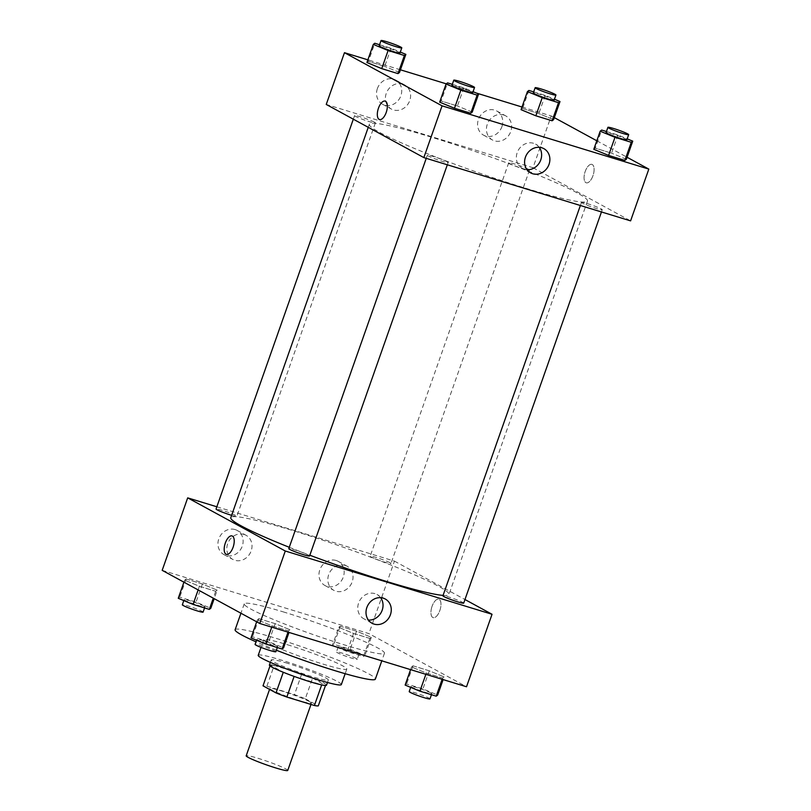 <?xml version="1.0" encoding="UTF-8"?>
<svg xmlns="http://www.w3.org/2000/svg" width="811" height="811" viewBox="0 0 811 811"><rect width="100%" height="100%" fill="white"/><g stroke="black" fill="none" stroke-linecap="round" stroke-linejoin="round"><path stroke-width="0.61" stroke-dasharray="4.05 3.04" d="M287.733 770.45A22.029 1.804 19.4 0 0 285.756 768.889A22.029 1.804 19.4 0 0 262.703 759.775A22.029 1.804 19.4 0 0 246.179 755.822M309.447 701.596A22.029 1.804 19.4 0 0 286.405 692.482A22.029 1.804 19.4 0 0 269.881 688.519A22.029 1.804 19.4 0 0 290.054 697.541A22.029 1.804 19.4 0 0 311.434 703.157A22.029 1.804 19.4 0 0 309.447 701.596M266.89 686.187L294.464 694.621A29.581 2.423 19.4 0 1 305.291 698.768L312.59 678.057A29.581 2.423 19.4 0 0 301.753 673.921L274.179 665.476L266.89 686.187A29.581 2.423 19.4 0 0 263.007 685.822M305.291 698.768L318.307 705.854M301.753 673.921L294.464 694.621M312.59 678.057L325.495 685.457M274.179 665.476A29.581 2.423 19.4 0 0 270.296 665.121L270.012 665.922M325.596 685.153A29.581 2.423 19.4 0 1 321.714 684.788L294.14 676.354A29.581 2.423 19.4 0 1 283.313 672.207L270.296 665.121M269.384 665.071A30.291 2.484 -160.6 0 1 285.746 668.487A30.291 2.484 -160.6 0 1 326.519 685.194M287.57 663.317A30.291 2.484 19.4 0 0 271.198 659.901A30.291 2.484 19.4 0 0 298.945 672.299A30.291 2.484 19.4 0 0 328.333 680.013A30.291 2.484 19.4 0 0 325.616 677.864A30.291 2.484 19.4 0 0 287.57 663.317M258.222 655.329A44.058 3.609 -160.6 0 1 282.025 660.296A44.058 3.609 -160.6 0 1 341.319 684.585M287.5 644.765A44.058 3.609 -160.6 0 1 346.794 669.065A44.058 3.609 -160.6 0 1 304.044 657.833A44.058 3.609 -160.6 0 1 263.687 639.798A44.058 3.609 -160.6 0 1 287.5 644.765M235.119 629.731A74.338 6.093 -160.6 0 1 275.294 638.115A74.338 6.093 -160.6 0 1 375.361 679.121M276.379 650.229A74.338 6.093 -160.6 0 1 255.992 641.815M284.408 612.234A74.338 6.093 19.4 0 0 244.233 603.85A74.338 6.093 19.4 0 0 312.326 634.293A74.338 6.093 19.4 0 0 384.475 653.24A74.338 6.093 19.4 0 0 377.794 647.959A74.338 6.093 19.4 0 0 284.408 612.234M162.18 570.336L368.934 633.604L466.528 686.755M338.765 627.339L340.245 626.204L356.526 631.181L371.316 637.294L369.836 638.429L353.555 633.452L338.765 627.339L340.245 626.204L356.526 631.181L371.316 637.294L369.836 638.429L353.555 633.452L338.765 627.339L332.388 645.455L333.868 644.319L350.149 649.307L364.94 655.42L363.45 656.545L347.179 651.568L332.388 645.455M217.196 590.134L215.706 591.27L199.435 586.282L184.634 580.169L186.124 579.034L202.395 584.021L217.196 590.134L215.706 591.27L199.435 586.282L184.634 580.169L186.124 579.034L202.395 584.021L217.196 590.134L214.185 598.66M289.943 629.752L288.463 630.887L272.182 625.91L257.391 619.786L258.871 618.661L275.152 623.639L289.943 629.752L288.463 630.887L272.182 625.91L257.391 619.786L258.871 618.661L275.152 623.639L289.943 629.752L289 632.428M444.073 676.921L442.583 678.057L426.312 673.069L411.512 666.956L413.002 665.821L429.272 670.809L444.073 676.921L442.583 678.057L426.312 673.069L411.512 666.956L413.002 665.821L429.272 670.809L444.073 676.921L443.13 679.598M226.381 554.359L226.391 554.359A9.641 4.349 -73 0 0 233.092 547.263A9.641 4.349 -73 0 0 232.027 535.929L232.027 535.929M380.623 597.666A13.807 12.277 118.6 0 0 377.003 594.493A13.807 12.277 118.6 0 0 359.618 600.758A13.807 12.277 118.6 0 0 363.784 618.752A13.807 12.277 118.6 0 0 365.822 619.614A13.807 12.277 118.6 0 0 368.417 620.08M432.081 606.304A9.641 4.349 -73 0 0 433.145 617.627A9.641 4.349 -73 0 0 440.12 609.69A9.641 4.349 -73 0 0 438.781 599.197A9.641 4.349 -73 0 0 432.081 606.304A9.641 4.349 107 0 1 438.781 599.197A9.641 4.349 107 0 1 440.12 609.69A9.641 4.349 107 0 1 433.135 617.627A9.641 4.349 107 0 1 432.07 606.304M216.841 506.784L394.46 561.131L368.934 633.604M394.46 561.131L464.967 599.532M235.099 529.573A13.767 12.236 118.6 0 0 219.244 537.764A13.767 12.236 118.6 0 0 223.958 554.602A13.767 12.236 118.6 0 0 241.283 548.358A13.767 12.236 118.6 0 0 237.126 530.424A13.767 12.236 118.6 0 0 235.099 529.573M336.119 560.482A13.767 12.236 118.6 0 0 320.274 568.683A13.767 12.236 118.6 0 0 324.978 585.522A13.767 12.236 118.6 0 0 342.313 579.277A13.767 12.236 118.6 0 0 338.146 561.334A13.767 12.236 118.6 0 0 336.119 560.482M243.969 534.398A13.767 12.236 -61.4 0 1 245.997 535.25A13.767 12.236 -61.4 0 1 250.153 553.193A13.767 12.236 -61.4 0 1 232.828 559.438A13.767 12.236 -61.4 0 1 228.124 542.6A13.767 12.236 -61.4 0 1 243.969 534.398M344.999 565.318A13.767 12.236 -61.4 0 1 347.027 566.169A13.767 12.236 -61.4 0 1 351.183 584.113A13.767 12.236 -61.4 0 1 333.858 590.347A13.767 12.236 -61.4 0 1 329.144 573.519A13.767 12.236 -61.4 0 1 344.999 565.318M463.699 603.131A11.009 0.902 19.4 0 0 453.613 598.619A11.009 0.902 19.4 0 0 442.928 595.811M231.622 515.32A11.009 0.902 19.4 0 0 236.822 516.343A11.009 0.902 19.4 0 0 235.839 515.553A11.009 0.902 19.4 0 0 224.312 511.001A11.009 0.902 19.4 0 0 216.05 509.024M389.959 562.722A11.009 0.902 19.4 0 0 378.433 558.171A11.009 0.902 19.4 0 0 370.171 556.184A11.009 0.902 19.4 0 0 380.258 560.695A11.009 0.902 19.4 0 0 390.953 563.503A11.009 0.902 19.4 0 0 389.959 562.722M309.579 555.961A11.009 0.902 19.4 0 0 308.585 555.18A11.009 0.902 19.4 0 0 297.059 550.618A11.009 0.902 19.4 0 0 288.797 548.641M443.07 595.406A115.638 9.479 19.4 0 0 448.949 594.483A115.638 9.479 19.4 0 0 438.548 586.272A115.638 9.479 19.4 0 0 317.547 538.433A115.638 9.479 19.4 0 0 230.8 517.661M289.274 547.293A115.638 9.479 19.4 0 0 309.832 555.231M577.097 192.856A115.638 9.479 19.4 0 0 456.086 145.017A115.638 9.479 19.4 0 0 369.34 124.245A115.638 9.479 19.4 0 0 475.266 171.608A115.638 9.479 19.4 0 0 587.488 201.067A115.638 9.479 19.4 0 0 577.097 192.856M582.46 203.176A11.009 0.902 -160.6 0 1 581.467 202.395A11.009 0.902 -160.6 0 1 592.152 205.203A11.009 0.902 -160.6 0 1 602.249 209.714A11.009 0.902 -160.6 0 1 593.987 207.738A11.009 0.902 -160.6 0 1 582.46 203.176M374.378 122.147A11.009 0.902 19.4 0 0 362.852 117.585A11.009 0.902 19.4 0 0 354.589 115.608A11.009 0.902 19.4 0 0 364.676 120.119A11.009 0.902 19.4 0 0 375.371 122.927A11.009 0.902 19.4 0 0 374.378 122.147M528.498 169.306A11.009 0.902 19.4 0 0 516.982 164.755A11.009 0.902 19.4 0 0 508.72 162.778A11.009 0.902 19.4 0 0 518.807 167.289A11.009 0.902 19.4 0 0 529.492 170.087A11.009 0.902 19.4 0 0 528.498 169.306M447.125 161.764A11.009 0.902 19.4 0 0 435.598 157.212A11.009 0.902 19.4 0 0 427.346 155.225A11.009 0.902 19.4 0 0 437.433 159.737A11.009 0.902 19.4 0 0 448.118 162.545A11.009 0.902 19.4 0 0 447.125 161.764M522 107.011L551.227 115.953L532.999 167.725L326.245 104.447M532.999 167.725L630.593 220.876M377.389 88.561A13.767 12.236 118.6 0 0 382.549 104.244A13.767 12.236 118.6 0 0 399.874 98.009A13.767 12.236 118.6 0 0 395.717 80.066A13.767 12.236 118.6 0 0 393.69 79.214A13.767 12.236 118.6 0 0 377.389 88.561M501.908 126.668A13.767 12.236 118.6 0 0 496.748 110.985A13.767 12.236 118.6 0 0 494.72 110.134A13.767 12.236 118.6 0 0 478.875 118.335A13.767 12.236 118.6 0 0 483.579 135.163A13.767 12.236 118.6 0 0 501.908 126.668M476.28 93.022L446.293 83.847M400.431 69.807L367.87 59.842M595.294 148.18L593.804 149.305L595.294 148.18L611.565 153.157L595.294 148.18L601.671 130.054M626.366 159.27L611.565 153.157L626.366 159.27M441.164 101.01L439.684 102.145L441.164 101.01L457.445 105.988L441.164 101.01L447.55 82.894M472.235 112.1L457.445 105.988L472.235 112.1M368.417 61.393L366.927 62.518L368.417 61.393L384.688 66.37L368.417 61.393L374.794 43.267M399.488 72.483L384.688 66.37L399.488 72.483M551.227 115.953L554.318 117.636M596.815 140.779L627.075 157.263M553.609 119.653L538.818 113.54L522.537 108.552L521.057 109.688L522.537 108.552L538.818 113.54L553.609 119.653M402.56 84.05A13.767 12.236 -61.4 0 1 404.588 84.902A13.767 12.236 -61.4 0 1 408.744 102.835A13.767 12.236 -61.4 0 1 391.419 109.079A13.767 12.236 -61.4 0 1 386.715 92.251A13.767 12.236 -61.4 0 1 402.56 84.05M503.59 114.959A13.767 12.236 -61.4 0 1 505.618 115.811A13.767 12.236 -61.4 0 1 509.774 133.754A13.767 12.236 -61.4 0 1 492.449 139.999A13.767 12.236 -61.4 0 1 487.746 123.16A13.767 12.236 -61.4 0 1 503.59 114.959M592.273 164.532A9.641 4.349 -73 0 0 591.908 164.38A9.641 4.349 -73 0 0 584.924 172.317A9.641 4.349 -73 0 0 586.262 182.81A9.641 4.349 -73 0 0 593.115 175.288A9.641 4.349 -73 0 0 592.273 164.532A9.641 4.349 107 0 1 593.105 175.288A9.641 4.349 107 0 1 586.262 182.81A9.641 4.349 107 0 1 584.924 172.317A9.641 4.349 107 0 1 591.898 164.38A9.641 4.349 107 0 1 592.273 164.532M539.214 147.318A13.807 12.277 118.6 0 0 535.595 144.145A13.807 12.277 118.6 0 0 518.209 150.4A13.807 12.277 118.6 0 0 522.385 168.404A13.807 12.277 118.6 0 0 527.008 169.722M379.507 119.531L379.518 119.531A9.641 4.349 -73 0 0 386.492 111.594A9.641 4.349 -73 0 0 385.154 101.101L385.154 101.101M606.425 131.514L617.952 135.042L627.197 138.863M626.852 139.827A11.009 0.902 19.4 0 0 625.859 139.046A11.009 0.902 19.4 0 0 614.343 134.494A11.009 0.902 19.4 0 0 606.081 132.517M617.952 135.042L611.565 153.157M452.305 84.344L463.821 87.872L473.066 91.694M472.722 92.667A11.009 0.902 19.4 0 0 471.738 91.886A11.009 0.902 19.4 0 0 460.212 87.324A11.009 0.902 19.4 0 0 451.95 85.348M463.821 87.872L457.445 105.988M533.679 91.896L545.195 95.414L554.44 99.236M554.106 100.209A11.009 0.902 19.4 0 0 553.112 99.429A11.009 0.902 19.4 0 0 541.586 94.867A11.009 0.902 19.4 0 0 533.324 92.89M528.924 90.437L522.537 108.552M545.195 95.414L538.818 113.54M379.548 44.727L391.074 48.255L400.32 52.076M399.975 53.039A11.009 0.902 19.4 0 0 398.982 52.259A11.009 0.902 19.4 0 0 387.465 47.707A11.009 0.902 19.4 0 0 379.203 45.73M391.074 48.255L384.688 66.37M405.135 685.072L406.615 683.947L422.896 688.924L437.687 695.037M430.813 692.929A11.009 0.902 19.4 0 0 419.287 688.377A11.009 0.902 19.4 0 0 411.025 686.4A11.009 0.902 19.4 0 0 421.112 690.911A11.009 0.902 19.4 0 0 431.797 693.719A11.009 0.902 19.4 0 0 430.813 692.929M411.512 666.956L410.569 669.633M413.002 665.821L406.615 683.947M429.272 670.809L422.896 688.924M442.583 678.057L442.147 679.294M426.312 673.069L425.866 674.316M429.972 698.889A11.009 0.902 19.4 0 0 428.989 698.109A11.009 0.902 19.4 0 0 417.462 693.557A11.009 0.902 19.4 0 0 409.2 691.57M251.004 637.912L252.495 636.777L268.765 641.754L283.566 647.867M276.683 645.769A11.009 0.902 19.4 0 0 265.156 641.207A11.009 0.902 19.4 0 0 256.894 639.23A11.009 0.902 19.4 0 0 266.981 643.741A11.009 0.902 19.4 0 0 277.676 646.549A11.009 0.902 19.4 0 0 276.683 645.769M257.391 619.786L256.681 621.804M258.871 618.661L252.495 636.777M275.152 623.639L268.765 641.754M288.463 630.887L288.017 632.134M272.182 625.91L271.746 627.146M275.852 651.73A11.009 0.902 19.4 0 0 274.858 650.939A11.009 0.902 19.4 0 0 263.332 646.387A11.009 0.902 19.4 0 0 255.07 644.41M358.056 653.311A11.009 0.902 19.4 0 0 346.53 648.759A11.009 0.902 19.4 0 0 338.278 646.772A11.009 0.902 19.4 0 0 348.365 651.284A11.009 0.902 19.4 0 0 359.05 654.092A11.009 0.902 19.4 0 0 358.056 653.311M340.245 626.204L333.868 644.319M356.526 631.181L350.149 649.307M371.316 637.294L364.94 655.42M369.836 638.429L363.45 656.545M353.555 633.452L347.179 651.568M356.232 658.491A11.009 0.902 19.4 0 0 344.716 653.93A11.009 0.902 19.4 0 0 336.453 651.953A11.009 0.902 19.4 0 0 346.54 656.464A11.009 0.902 19.4 0 0 357.225 659.272A11.009 0.902 19.4 0 0 356.232 658.491M178.258 598.285L179.738 597.149L196.019 602.137L210.809 608.25M203.936 606.141A11.009 0.902 19.4 0 0 192.41 601.59A11.009 0.902 19.4 0 0 184.148 599.613A11.009 0.902 19.4 0 0 194.234 604.124A11.009 0.902 19.4 0 0 204.919 606.932A11.009 0.902 19.4 0 0 203.936 606.141M184.634 580.169L183.925 582.176M186.124 579.034L179.738 597.149M202.395 584.021L196.019 602.137M215.706 591.27L213.283 598.163M199.435 586.282L198.148 589.921M203.095 612.102A11.009 0.902 19.4 0 0 202.111 611.322A11.009 0.902 19.4 0 0 190.585 606.77A11.009 0.902 19.4 0 0 182.323 604.783M310.978 704.445L311.434 703.157M269.566 689.401L269.881 688.519M271.198 659.901L270.337 662.374M328.333 680.013L327.462 682.487M263.687 639.798L261.02 647.381M346.794 669.065L345.162 673.688M244.233 603.85L240.938 613.228M384.475 653.24L381.799 660.823M385.245 598.994L377.003 594.493M372.036 623.253L363.784 618.752M223.958 554.602L232.828 559.438M237.126 530.424L245.997 535.25M324.978 585.522L333.858 590.347M338.146 561.334L347.027 566.169M369.34 124.245L368.255 127.327M587.488 201.067L448.949 594.483M601.458 211.955L602.249 209.714M580.372 205.507L581.467 202.395M354.589 115.608L353.322 119.197M375.371 122.927L236.822 516.343M508.72 162.778L370.171 556.184M529.492 170.087L390.953 563.503M427.346 155.225L426.251 158.338M448.118 162.545L447.327 164.785M382.549 104.244L391.419 109.079M395.717 80.066L404.588 84.902M483.579 135.163L492.449 139.999M496.748 110.985L505.618 115.811M543.846 148.636L535.595 144.145M530.637 172.895L522.385 168.404M411.025 686.4L410.68 687.373M431.797 693.719L431.452 694.713M256.894 639.23L256.56 640.203M277.676 646.549L277.321 647.553M338.278 646.772L336.453 651.953M359.05 654.092L357.225 659.272M184.148 599.613L183.803 600.576M204.919 606.932L204.575 607.926"/><path stroke-width="1.22" d="M269.566 689.401L246.179 755.822A22.029 1.804 19.4 0 0 266.353 764.834A22.029 1.804 19.4 0 0 287.733 770.45L310.978 704.445M321.673 684.889L314.425 705.499L286.851 697.054A29.581 2.423 19.4 0 1 276.014 692.908L263.007 685.822L270.012 665.922M314.425 705.499A29.581 2.423 19.4 0 0 318.307 705.854L325.495 685.457M327.462 682.487L326.519 685.194A30.291 2.484 -160.6 0 1 297.12 677.479A30.291 2.484 -160.6 0 1 269.384 665.071L270.337 662.374M294.119 676.404L286.851 697.054M283.282 672.268L276.014 692.908M345.162 673.688L341.319 684.585A44.058 3.609 -160.6 0 1 298.57 673.363A44.058 3.609 -160.6 0 1 258.222 655.329L261.02 647.381M381.799 660.823L375.361 679.121A74.338 6.093 -160.6 0 1 276.379 650.229M255.992 641.815A74.338 6.093 -160.6 0 1 235.119 629.731L240.938 613.228M464.967 599.532L492.044 614.282L466.528 686.755L259.773 623.487L162.18 570.336L187.696 497.863L216.841 506.784M233.092 547.263A9.641 4.349 107 0 1 226.381 554.359A9.641 4.349 107 0 1 225.042 543.867A9.641 4.349 107 0 1 232.027 535.929A9.641 4.349 107 0 1 233.092 547.263M492.044 614.282L285.29 551.014L259.773 623.487M285.29 551.014L187.696 497.863M232.027 535.929A9.641 4.349 -73 0 0 225.052 543.877A9.641 4.349 -73 0 0 226.391 554.359M374.074 624.105A13.807 12.277 -61.4 0 1 372.036 623.253A13.807 12.277 -61.4 0 1 367.87 605.249A13.807 12.277 -61.4 0 1 385.245 598.994A13.807 12.277 -61.4 0 1 389.969 615.873A13.807 12.277 -61.4 0 1 374.074 624.105M368.417 620.08A13.807 12.277 118.6 0 0 381.17 612.498A13.807 12.277 118.6 0 0 380.623 597.666M580.372 205.507L442.928 595.811A11.009 0.902 19.4 0 0 443.911 596.592A11.009 0.902 19.4 0 0 455.437 601.144A11.009 0.902 19.4 0 0 463.699 603.131L601.458 211.955M353.322 119.197L216.05 509.024A11.009 0.902 19.4 0 0 221.109 511.64A11.009 0.902 19.4 0 0 231.622 515.32M426.251 158.338L288.797 548.641A11.009 0.902 19.4 0 0 298.884 553.153A11.009 0.902 19.4 0 0 309.579 555.961L447.327 164.785M368.255 127.327L230.8 517.661A115.638 9.479 19.4 0 0 289.274 547.293M309.832 555.231A115.638 9.479 19.4 0 0 443.07 595.406M627.075 157.263L648.82 169.104L630.593 220.876L423.839 157.598L326.245 104.447L344.472 52.685L367.87 59.842M522 107.011L476.28 93.022M446.293 83.847L400.431 69.807M593.804 149.305L608.605 155.418L624.875 160.406L626.366 159.27L624.875 160.406L608.605 155.418L593.804 149.305L600.191 131.189L601.671 130.054L606.425 131.514M439.684 102.145L454.474 108.258L470.755 113.236L472.235 112.1L470.755 113.236L454.474 108.258L439.684 102.145L446.06 84.02L447.55 82.894L452.305 84.344M366.927 62.518L381.728 68.631L397.998 73.619L399.488 72.483L397.998 73.619L381.728 68.631L366.927 62.518L373.313 44.402L374.794 43.267L379.548 44.727M554.318 117.636L596.815 140.779M648.82 169.104L442.066 105.835L344.472 52.685M552.129 120.778L553.609 119.653L552.129 120.778L535.848 115.801L552.129 120.778L558.505 102.662L542.235 97.685L527.434 91.572L528.924 90.437L533.679 91.896M521.057 109.688L535.848 115.801L521.057 109.688L527.434 91.572M549.027 164.369A13.807 12.277 -61.4 0 1 530.637 172.895A13.807 12.277 -61.4 0 1 526.461 154.891A13.807 12.277 -61.4 0 1 543.846 148.636A13.807 12.277 -61.4 0 1 549.027 164.369M442.066 105.835L423.839 157.598M385.154 101.101A9.641 4.349 -73 0 0 378.311 108.623A9.641 4.349 -73 0 0 379.142 119.379A9.641 4.349 107 0 1 378.311 108.623A9.641 4.349 107 0 1 385.154 101.101A9.641 4.349 107 0 1 386.492 111.594A9.641 4.349 107 0 1 379.507 119.531A9.641 4.349 107 0 1 379.142 119.379A9.641 4.349 -73 0 0 379.518 119.531M527.008 169.722A13.807 12.277 118.6 0 0 540.775 159.879A13.807 12.277 118.6 0 0 539.214 147.318M627.197 138.863L632.742 141.155L631.262 142.29L614.981 137.302L600.191 131.189M607.905 127.337L606.081 132.517A11.009 0.902 19.4 0 0 616.167 137.029A11.009 0.902 19.4 0 0 626.852 139.827L628.677 134.656A11.009 0.902 19.4 0 0 627.684 133.876A11.009 0.902 19.4 0 0 616.157 129.314A11.009 0.902 19.4 0 0 607.905 127.337A11.009 0.902 19.4 0 0 617.992 131.848A11.009 0.902 19.4 0 0 628.677 134.656M632.742 141.155L626.366 159.27M631.262 142.29L624.875 160.406M614.981 137.302L608.605 155.418M473.066 91.694L478.612 93.985L477.132 95.12L460.851 90.143L446.06 84.02M453.775 80.167L451.95 85.348A11.009 0.902 19.4 0 0 462.037 89.859A11.009 0.902 19.4 0 0 472.722 92.667L474.547 87.487A11.009 0.902 19.4 0 0 473.563 86.706A11.009 0.902 19.4 0 0 462.037 82.154A11.009 0.902 19.4 0 0 453.775 80.167A11.009 0.902 19.4 0 0 463.862 84.679A11.009 0.902 19.4 0 0 474.547 87.487M478.612 93.985L472.235 112.1M477.132 95.12L470.755 113.236M460.851 90.143L454.474 108.258M554.44 99.236L559.995 101.537L558.505 102.662M535.148 87.72L533.324 92.89A11.009 0.902 19.4 0 0 543.411 97.401A11.009 0.902 19.4 0 0 554.106 100.209L555.93 95.029A11.009 0.902 19.4 0 0 554.937 94.248A11.009 0.902 19.4 0 0 543.411 89.697A11.009 0.902 19.4 0 0 535.148 87.72A11.009 0.902 19.4 0 0 545.235 92.231A11.009 0.902 19.4 0 0 555.93 95.029M559.995 101.537L553.609 119.653M542.235 97.685L535.848 115.801M400.32 52.076L405.865 54.367L404.385 55.503L388.104 50.515L373.313 44.402M381.028 40.55L379.203 45.73A11.009 0.902 19.4 0 0 389.29 50.241A11.009 0.902 19.4 0 0 399.975 53.039L401.8 47.869A11.009 0.902 19.4 0 0 400.806 47.089A11.009 0.902 19.4 0 0 389.28 42.527A11.009 0.902 19.4 0 0 381.028 40.55A11.009 0.902 19.4 0 0 391.115 45.061A11.009 0.902 19.4 0 0 401.8 47.869M405.865 54.367L399.488 72.483M404.385 55.503L397.998 73.619M388.104 50.515L381.728 68.631M443.13 679.598L437.687 695.037L436.206 696.173L419.926 691.185L405.135 685.072L410.569 669.633M442.147 679.294L436.206 696.173M425.866 674.316L419.926 691.185M410.68 687.373L409.2 691.57A11.009 0.902 19.4 0 0 419.287 696.081A11.009 0.902 19.4 0 0 429.972 698.889L431.452 694.713M289 632.428L283.566 647.867L282.076 649.003L265.805 644.025L251.004 637.912L256.681 621.804M288.017 632.134L282.076 649.003M271.746 627.146L265.805 644.025M256.56 640.203L255.07 644.41A11.009 0.902 19.4 0 0 265.167 648.922A11.009 0.902 19.4 0 0 275.852 651.73L277.321 647.553M214.185 598.66L210.809 608.25L209.329 609.385L193.048 604.398L178.258 598.285L183.925 582.176M213.283 598.163L209.329 609.385M198.148 589.921L193.048 604.398M183.803 600.576L182.323 604.783A11.009 0.902 19.4 0 0 192.41 609.294A11.009 0.902 19.4 0 0 203.095 612.102L204.575 607.926"/></g></svg>
